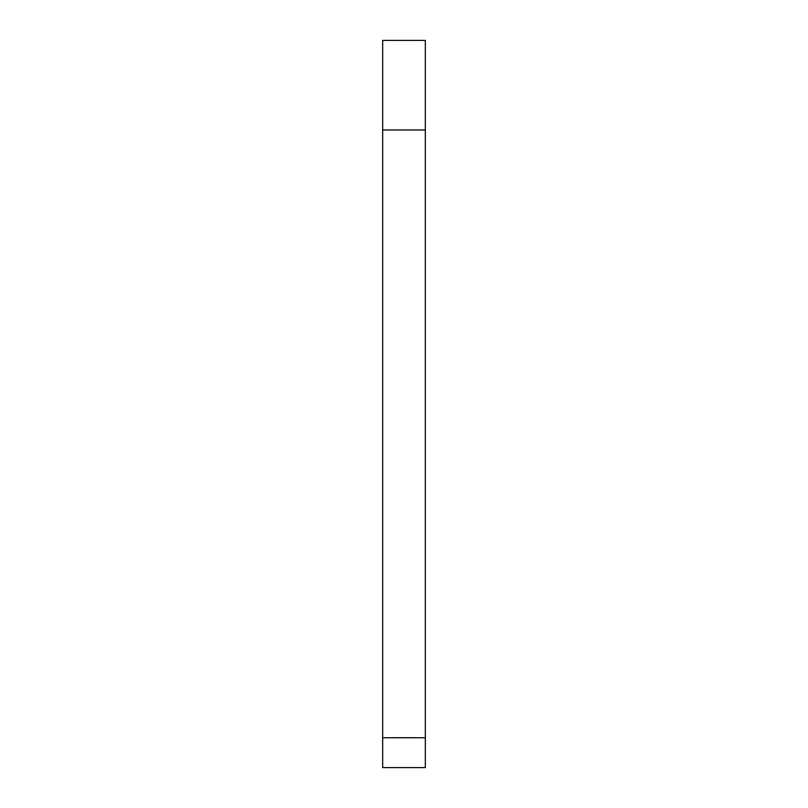 <?xml version="1.0" encoding="UTF-8"?>
<svg xmlns="http://www.w3.org/2000/svg" width="808" height="808" viewBox="0 0 808 808"><rect width="100%" height="100%" fill="white"/><g stroke="black" fill="none" stroke-linecap="round" stroke-linejoin="round"><path stroke-width="1.21" d="M382.679 737.744L382.679 767.6L425.321 767.6L425.321 40.4L382.679 40.4L382.679 737.744L425.321 737.744M382.679 40.4L425.321 40.4M382.679 129.967L425.321 129.967"/></g></svg>

